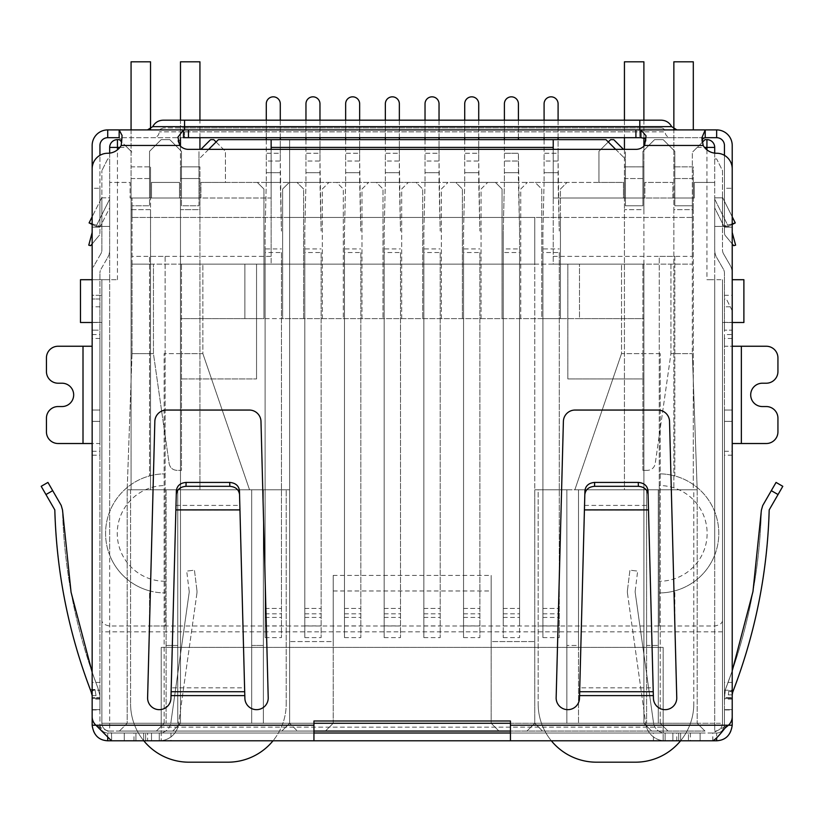 <?xml version="1.0" encoding="UTF-8"?>
<svg xmlns="http://www.w3.org/2000/svg" width="824" height="824" viewBox="0 0 824 824"><rect width="100%" height="100%" fill="white"/><g stroke="black" fill="none" stroke-linecap="round" stroke-linejoin="round"><path stroke-width="0.62" stroke-dasharray="4.12 3.09" d="M216.084 141.965L225.426 151.307L225.426 182.434L257.325 182.434L263.938 189.046L263.938 318.62L282.622 318.62L282.622 189.046L289.234 182.434L257.325 182.434L263.938 189.046L263.938 318.62L180.477 318.62L180.477 723.276L172.7 731.063L704.984 731.063L119.398 731.063L281.839 731.063L156.354 731.063L172.7 731.063L180.477 723.276L172.7 731.063L180.477 723.276L289.626 723.276L289.626 139.637L534.755 139.637L289.626 139.637L289.626 723.276L281.839 731.063L289.626 723.276L289.626 641.566L333.205 641.566L333.205 723.276L177.757 723.276L289.626 723.276L297.402 731.063L289.626 723.276L289.626 489.817L289.626 641.566L333.205 641.566L333.205 575.42L491.176 575.42L491.176 723.276L498.953 731.063L491.176 723.276L491.176 641.566L534.755 641.566L534.755 489.817L534.755 723.276L534.755 264.144L256.552 264.144L256.552 378.927L256.552 264.144L180.477 264.144L180.477 378.927L256.552 378.927L180.477 378.927L180.477 723.276L180.477 353.64L180.477 723.276L643.894 723.276L651.671 731.063L668.017 731.063L651.671 731.063L643.894 723.276L651.671 731.063L643.894 723.276L643.894 318.62L560.433 318.62L560.433 189.046L567.046 182.434L535.136 182.434L541.759 189.046L541.759 318.62L560.433 318.62L560.433 217.454L132.036 217.454L132.036 205.784L149.546 205.784L149.546 151.307L161.216 139.637L169.785 139.637L181.455 151.307L181.455 205.784L198.965 205.784L198.965 159.083L218.422 139.637L605.959 139.637L625.416 159.083L625.416 205.784L642.916 205.784L642.916 151.307L654.596 139.637L663.155 139.637L674.825 151.307L674.825 205.784L692.335 205.784L692.335 217.454L132.036 217.454L132.036 205.784L149.546 205.784L149.546 197.997L151.492 197.997L130.089 197.997L132.036 197.997L132.036 256.367L271.137 256.367L271.137 264.144L271.137 149.36M303.634 318.62L282.622 318.62L282.622 189.046L289.234 182.434L297.011 182.434L303.634 189.046L303.634 318.62L541.759 318.62L541.759 189.046L535.136 182.434L495.451 182.434L502.063 189.046L502.063 318.62L502.063 189.046L495.451 182.434L455.765 182.434L462.377 189.046L462.377 318.62L462.377 189.046L455.765 182.434L416.079 182.434L422.691 189.046L422.691 318.62L422.691 189.046L416.079 182.434L376.393 182.434L383.006 189.046L383.006 318.62L383.006 189.046L376.393 182.434L336.707 182.434L343.32 189.046L343.32 318.62L343.32 189.046L336.707 182.434L297.011 182.434L303.634 189.046L303.634 318.62M579.499 318.62L643.894 318.62L643.894 264.144L579.499 264.144L579.499 318.62L180.477 318.62L180.477 264.144L579.499 264.144L579.499 318.62M520.747 318.62L520.747 189.046L527.36 182.434L520.747 189.046L520.747 318.62M481.062 318.62L481.062 189.046L487.674 182.434L481.062 189.046L481.062 318.62M441.365 318.62L441.365 189.046L447.988 182.434L441.365 189.046L441.365 318.62M401.679 318.62L401.679 189.046L408.292 182.434L401.679 189.046L401.679 318.62M361.993 318.62L361.993 189.046L368.606 182.434L361.993 189.046L361.993 318.62M322.308 318.62L322.308 189.046L328.92 182.434L322.308 189.046L322.308 318.62M714.707 153.13L714.707 279.707L706.93 279.707L722.494 279.707L714.707 279.707L714.707 147.414A7.787 7.787 0 0 0 706.93 139.637L704.984 139.637L692.335 152.275L702.306 142.315M732.217 322.503L722.494 322.503L732.217 322.503L732.217 295.27L722.494 295.27L722.494 279.707L722.494 723.276L722.494 279.707L722.494 322.503L722.494 295.27L732.217 295.27L732.217 322.503L743.887 322.503L743.887 279.707L732.217 279.707M119.871 147.414L127.174 147.414L132.036 152.275L119.398 139.637L117.451 139.637A7.787 7.787 0 0 0 109.664 147.414L109.664 182.434L130.089 182.434L130.089 197.997L130.089 182.434L109.664 182.434L109.664 279.707L117.451 279.707L101.888 279.707L109.664 279.707L109.664 153.13M92.154 322.503L101.888 322.503L92.154 322.503L92.154 295.27L101.888 295.27L101.888 279.707L101.888 723.276L101.888 279.707L80.484 279.707L80.484 322.503L92.154 322.503L92.154 295.27L101.888 295.27L101.888 322.503L101.888 279.707L92.154 279.707M271.137 139.637L271.137 197.997L132.036 197.997L132.036 264.144L271.137 264.144L132.036 264.144L153.439 264.144L132.036 264.144L132.036 256.367M553.234 149.36L553.234 264.144L692.335 264.144L692.335 152.275L692.335 197.997L694.282 197.997L672.878 197.997L674.825 197.997L674.825 151.307L663.155 139.637L654.596 139.637L642.916 151.307L642.916 197.997L692.335 197.997L553.234 197.997L553.234 139.637M208.688 149.36L198.965 159.083L198.965 205.784L181.455 205.784L181.455 151.307L169.785 139.637L161.216 139.637L149.546 151.307L149.546 205.784L132.036 205.784L132.036 197.997L132.036 205.784L149.546 205.784L149.546 151.307L161.216 139.637L169.785 139.637L181.455 151.307L169.785 139.637L161.216 139.637L149.546 151.307L149.546 197.997L132.036 197.997L181.455 197.997L181.455 205.784L198.965 205.784L198.965 151.307L198.965 197.997L181.455 197.997L181.455 151.307L181.455 205.784L198.965 205.784L198.965 197.997L200.912 197.997L179.508 197.997L179.508 182.434L179.508 197.997L271.137 197.997L271.137 256.367M181.455 264.144L202.858 264.144L181.455 264.144L181.455 353.64L202.858 353.64L202.858 264.144L202.858 353.64L249.548 489.817L127.174 489.817L249.548 489.817L202.858 353.64L181.455 353.64L181.455 470.36L181.455 264.144M127.174 147.414L121.664 141.903M313.944 723.276L101.888 723.276A7.787 7.787 0 0 0 109.664 731.063L313.944 731.063M510.437 731.063L109.664 731.063L109.664 279.707L109.664 555.067A59.534 59.534 0 0 1 149.546 475.932L149.546 256.367L165.109 256.367L165.109 626.003L659.262 626.003L659.262 256.367L674.825 256.367L674.825 475.932A59.534 59.534 0 0 1 714.707 555.067L714.707 279.707L714.707 723.276L510.437 723.276M642.916 264.144L621.523 264.144L642.916 264.144L642.916 353.64L621.523 353.64L621.523 264.144L621.523 353.64L642.916 353.64L642.916 264.144M553.234 256.367L692.335 256.367L692.335 353.64L692.335 264.144L553.234 264.144L553.234 197.997L644.862 197.997L623.469 197.997L623.469 182.434L200.912 182.434L225.426 182.434L225.426 151.307L213.746 139.637L210.635 139.637L200.912 149.36M153.439 353.64L153.439 264.144L153.439 353.64L169.157 463.685C170.094 467.795 172.669 470.02 176.861 470.36L181.455 470.36L176.861 470.36C172.669 470.02 170.094 467.795 169.157 463.685L153.439 353.64L132.036 353.64L153.439 353.64M132.036 353.64L132.036 264.144L132.036 353.64L127.174 489.817L132.036 353.64M714.707 731.063A7.787 7.787 0 0 0 722.494 723.276L714.707 723.276L722.494 723.276A7.787 7.787 0 0 1 714.707 731.063L714.707 723.276L714.707 731.063A7.787 7.787 0 0 0 722.494 723.276M670.932 264.144L670.932 353.64L692.335 353.64L670.932 353.64L655.214 463.685C654.277 467.795 651.712 470.02 647.51 470.36C651.712 470.02 654.277 467.795 655.214 463.685L670.932 353.64L670.932 264.144M714.707 182.434L694.282 182.434L694.282 197.997L694.282 182.434L714.707 182.434M692.335 256.367L692.335 197.997L692.335 217.454L560.433 217.454L560.433 189.046L567.046 182.434L598.955 182.434L598.955 151.307L608.287 141.965M534.755 217.454L534.755 489.817L566.85 489.817L566.85 723.276L646.613 723.276L566.85 723.276L566.85 489.817L534.755 489.817L534.755 723.276L526.969 731.063L534.755 723.276L566.85 723.276L566.85 489.817L578.52 489.817L578.52 723.276L578.52 489.817L646.613 489.817L566.85 489.817L566.85 645.46L578.52 645.46L578.52 489.817L578.52 723.276L578.52 645.46L566.85 645.46L566.85 723.276L534.755 723.276L643.894 723.276L643.894 264.144L534.755 264.144L534.755 217.454L289.626 217.454L534.755 217.454M333.205 575.42L333.205 723.276L325.418 731.063L333.205 723.276L534.755 723.276L542.532 731.063L534.755 723.276L534.755 641.566L491.176 641.566L491.176 575.42M615.683 149.36L625.416 159.083L625.416 205.784L642.916 205.784L642.916 197.997L642.916 205.784L625.416 205.784L642.916 205.784L642.916 151.307L642.916 197.997L625.416 197.997L625.416 205.784L625.416 151.307L625.416 197.997L623.469 197.997L623.469 182.434L598.955 182.434L598.955 151.307L610.625 139.637L613.736 139.637L623.469 149.36M179.508 182.434L151.492 182.434L151.492 197.997L151.492 182.434L179.508 182.434M165.109 626.003L149.546 626.003L149.546 590.86A59.534 59.534 0 0 0 165.109 592.93A59.534 59.534 0 0 1 105.575 533.396A59.534 59.534 0 0 1 165.109 473.862A59.534 59.534 0 0 0 149.546 475.932L149.546 256.367L165.109 256.367L165.109 626.003L109.664 626.003C104.73 625.066 102.135 623.284 101.888 620.668M658.294 723.276L697.197 723.276L646.613 723.276L658.294 723.276L658.294 489.817L646.613 489.817L646.613 723.276L646.613 489.817L697.197 489.817L697.197 723.276L697.197 489.817L692.335 353.64L697.197 489.817L574.833 489.817L697.197 489.817L658.294 489.817L658.294 723.276L658.294 645.46L646.613 645.46L646.613 723.276L646.613 489.817L646.613 645.46L658.294 645.46L658.294 723.276M704.984 731.063L697.197 723.276L704.984 731.063M660.23 723.276L668.017 731.063L660.23 723.276L660.23 353.64L660.23 723.276M156.354 731.063L164.141 723.276L156.354 731.063M177.757 723.276L127.174 723.276L177.757 723.276L177.757 489.817L251.68 489.817L251.68 723.276L251.68 489.817L177.757 489.817L177.757 723.276M119.398 731.063L127.174 723.276L127.174 489.817L127.174 723.276L119.398 731.063M149.546 626.003L149.546 590.86A59.534 59.534 0 0 1 109.664 555.067L109.664 731.063A7.787 7.787 0 0 1 101.888 723.276L714.707 723.276L714.707 555.067A59.534 59.534 0 0 1 674.825 590.86L674.825 626.003L714.707 626.003C719.64 625.066 722.236 623.284 722.494 620.668M672.878 197.997L672.878 182.434L644.862 182.434L644.862 197.997L644.862 182.434L672.878 182.434L672.878 197.997M654.596 139.637L642.916 151.307L654.596 139.637L663.155 139.637L674.825 151.307L663.155 139.637L654.596 139.637M674.825 151.307L674.825 205.784L692.335 205.784L692.335 197.997L674.825 197.997L674.825 205.784L692.335 205.784L674.825 205.784L674.825 151.307M567.829 264.144L567.829 378.927L643.894 378.927L567.829 378.927L567.829 264.144M263.361 489.817L289.626 489.817L263.361 489.817L263.361 723.276L263.361 489.817L263.361 723.276L263.361 489.817L251.68 489.817L263.361 489.817M333.205 590.983L491.176 590.983M200.912 197.997L200.912 182.434L200.912 197.997M164.141 723.276L164.141 353.64L164.141 723.276M642.916 470.36L642.916 353.64L642.916 470.36L647.51 470.36L642.916 470.36M621.523 353.64L574.833 489.817L621.523 353.64M674.825 256.367L674.825 475.932A59.534 59.534 0 0 0 659.262 473.862L659.262 256.367L674.825 256.367M659.262 485.542L659.262 473.862A59.534 59.534 0 0 1 718.796 533.396A59.534 59.534 0 0 1 659.262 592.93L659.262 485.542A47.854 47.854 0 0 1 707.126 533.396A47.854 47.854 0 0 1 659.262 581.26M659.262 626.003L659.262 592.93A59.534 59.534 0 0 0 674.825 590.86L674.825 626.003L659.262 626.003L674.825 626.003M660.23 353.64L643.894 353.64L660.23 353.64M180.477 353.64L164.141 353.64L180.477 353.64M244.872 318.62L244.872 264.144L244.872 318.62M251.68 723.276L251.68 489.817L251.68 723.276M127.174 489.817L177.757 489.817L127.174 489.817M177.757 489.817L177.757 645.46L177.757 489.817M166.088 489.817L166.088 723.276L166.088 489.817L166.088 645.46L177.757 645.46L166.088 645.46L166.088 723.276L166.088 489.817M251.68 645.46L263.361 645.46L251.68 645.46M165.109 581.26A47.854 47.854 0 0 1 117.255 533.396A47.854 47.854 0 0 1 165.109 485.542M658.294 489.817L658.294 645.46L658.294 489.817M559.269 252.546L559.269 637.591L559.269 252.546L542.923 252.546L542.923 637.591L542.923 231.07L542.923 625.921L542.923 248.941L559.269 248.941M542.923 248.941L542.923 252.546M544.087 182.434L542.923 231.07L544.087 182.434L558.095 182.434L559.269 231.07L558.095 161.03L544.087 161.03L544.087 182.434L544.087 172.71L558.095 172.71L544.087 172.71L544.087 103.834A7.004 7.004 0 0 1 551.091 96.83A7.004 7.004 0 0 1 558.095 103.834L558.095 182.434L544.087 182.434M544.087 139.637L544.087 153.254L558.095 153.254L558.095 161.03L544.087 161.03L544.087 153.254L558.095 153.254L558.095 139.637M544.087 120.18L544.087 137.69M558.095 137.69L558.095 120.18M519.573 248.941L519.573 252.546L503.237 252.546L503.237 637.591L503.237 231.07L503.237 625.921L503.237 248.941L519.573 248.941L519.573 625.921L519.573 231.07L519.573 637.591L519.573 252.546M503.237 248.941L503.237 252.546M504.401 139.637L504.401 182.434L503.237 231.07L504.401 182.434L518.409 182.434L519.573 231.07L518.409 153.254L518.409 172.71L504.401 172.71L518.409 172.71L518.409 182.434L504.401 182.434L504.401 161.03L518.409 161.03L504.401 161.03L504.401 103.834A7.004 7.004 0 0 1 511.405 96.83A7.004 7.004 0 0 1 518.409 103.834L518.409 139.637M504.401 120.18L504.401 137.69M518.409 137.69L518.409 120.18M479.887 252.546L479.887 637.591L479.887 252.546L463.552 252.546L463.552 637.591L463.552 231.07L463.552 625.921L463.552 248.941L479.887 248.941M463.552 248.941L463.552 252.546M464.715 182.434L463.552 231.07L464.715 182.434L478.723 182.434L479.887 231.07L478.723 161.03L464.715 161.03L464.715 182.434L464.715 172.71L478.723 172.71L464.715 172.71L464.715 103.834A7.004 7.004 0 0 1 471.719 96.83A7.004 7.004 0 0 1 478.723 103.834L478.723 182.434L464.715 182.434M464.715 139.637L464.715 153.254L478.723 153.254L478.723 161.03L464.715 161.03L464.715 153.254L478.723 153.254L478.723 139.637M464.715 120.18L464.715 137.69M478.723 137.69L478.723 120.18M440.201 252.546L440.201 637.591L440.201 252.546L423.855 252.546L423.855 637.591L423.855 231.07L423.855 625.921L423.855 248.941L440.201 248.941M423.855 248.941L423.855 252.546M425.029 182.434L423.855 231.07L425.029 182.434L439.038 182.434L440.201 231.07L439.038 161.03L425.029 161.03L425.029 182.434L425.029 172.71L439.038 172.71L425.029 172.71L425.029 103.834A7.004 7.004 0 0 1 432.034 96.83A7.004 7.004 0 0 1 439.038 103.834L439.038 182.434L425.029 182.434M425.029 139.637L425.029 153.254L439.038 153.254L439.038 161.03L425.029 161.03L425.029 153.254L439.038 153.254L439.038 139.637M425.029 120.18L425.029 137.69M439.038 137.69L439.038 120.18M400.516 252.546L400.516 637.591L400.516 252.546L384.169 252.546L384.169 637.591L384.169 231.07L384.169 625.921L384.169 248.941L400.516 248.941M384.169 248.941L384.169 252.546M385.344 182.434L384.169 231.07L385.344 182.434L399.352 182.434L400.516 231.07L399.352 161.03L385.344 161.03L385.344 182.434L385.344 172.71L399.352 172.71L385.344 172.71L385.344 103.834A7.004 7.004 0 0 1 392.348 96.83A7.004 7.004 0 0 1 399.352 103.834L399.352 182.434L385.344 182.434M385.344 139.637L385.344 153.254L399.352 153.254L399.352 161.03L385.344 161.03L385.344 153.254L399.352 153.254L399.352 139.637M385.344 120.18L385.344 137.69M399.352 137.69L399.352 120.18M281.447 252.546L281.447 637.591L281.447 252.546L265.112 252.546L265.112 637.591L265.112 231.07L265.112 625.921L265.112 248.941L281.447 248.941M265.112 248.941L265.112 252.546M266.276 182.434L265.112 231.07L266.276 182.434L280.284 182.434L281.447 231.07L280.284 161.03L266.276 161.03L266.276 182.434L266.276 172.71L280.284 172.71L266.276 172.71L266.276 103.834A7.004 7.004 0 0 1 273.28 96.83A7.004 7.004 0 0 1 280.284 103.834L280.284 182.434L266.276 182.434M266.276 139.637L266.276 153.254L280.284 153.254L280.284 161.03L266.276 161.03L266.276 153.254L280.284 153.254L280.284 139.637M266.276 120.18L266.276 137.69M280.284 137.69L280.284 120.18M321.144 252.546L321.144 637.591L321.144 252.546L304.798 252.546L304.798 637.591L304.798 231.07L304.798 625.921L304.798 248.941L321.144 248.941M304.798 248.941L304.798 252.546M305.962 182.434L304.798 231.07L305.962 182.434L319.969 182.434L321.144 231.07L319.969 161.03L305.962 161.03L305.962 182.434L305.962 172.71L319.969 172.71L305.962 172.71L305.962 103.834A7.004 7.004 0 0 1 312.966 96.83A7.004 7.004 0 0 1 319.969 103.834L319.969 182.434L305.962 182.434M305.962 139.637L305.962 153.254L319.969 153.254L319.969 161.03L305.962 161.03L305.962 153.254L319.969 153.254L319.969 139.637M305.962 120.18L305.962 137.69M319.969 137.69L319.969 120.18M360.83 252.546L360.83 637.591L360.83 252.546L344.483 252.546L344.483 637.591L344.483 231.07L344.483 625.921L344.483 248.941L360.83 248.941M344.483 248.941L344.483 252.546M345.647 182.434L344.483 231.07L345.647 182.434L359.655 182.434L360.83 231.07L359.655 161.03L345.647 161.03L345.647 182.434L345.647 172.71L359.655 172.71L345.647 172.71L345.647 103.834A7.004 7.004 0 0 1 352.651 96.83A7.004 7.004 0 0 1 359.655 103.834L359.655 182.434L345.647 182.434M345.647 139.637L345.647 153.254L359.655 153.254L359.655 161.03L345.647 161.03L345.647 153.254L359.655 153.254L359.655 139.637M345.647 120.18L345.647 137.69M359.655 137.69L359.655 120.18M131.067 129.904L131.067 166.87L150.524 166.87L131.067 166.87L131.067 178.54L150.524 178.54L131.067 178.54L131.067 209.667L150.524 209.667L150.524 489.817L131.067 489.817L131.067 209.667L150.524 209.667L150.524 166.87L150.524 197.997L131.067 197.997L150.524 197.997L150.524 489.817L131.067 489.817L131.067 61.81L150.524 61.81L150.524 129.049M180.477 146.208L180.477 166.87L199.933 166.87L180.477 166.87L180.477 178.54L199.933 178.54L199.933 166.87L199.933 209.667L199.933 178.54L180.477 178.54L180.477 209.667L180.477 197.997L199.933 197.997L180.477 197.997L180.477 61.81L199.933 61.81L199.933 149.36M199.933 137.69L199.933 120.18M180.477 138.082L180.477 120.18M143.778 740.786A58.36 58.36 0 0 1 130.583 703.82A58.36 58.36 0 0 0 188.943 762.19L227.857 762.19A58.36 58.36 0 0 0 286.216 703.82A58.36 58.36 0 0 1 273.022 740.786M130.583 489.817L130.583 703.82L130.583 489.817L286.216 489.817L130.583 489.817M286.216 703.82L286.216 489.817L286.216 703.82M180.477 209.667L180.477 489.817L199.933 489.817L180.477 489.817L180.477 209.667L199.933 209.667L199.933 489.817L199.933 209.667L180.477 209.667M635.428 762.19L596.524 762.19L635.428 762.19A58.36 58.36 0 0 0 693.798 703.82A58.36 58.36 0 0 1 680.593 740.786M551.349 740.786A58.36 58.36 0 0 1 538.154 703.82A58.36 58.36 0 0 0 596.524 762.19M673.857 129.049L673.857 178.54L693.303 178.54L693.303 209.667L693.303 197.997L673.857 197.997L693.303 197.997L693.303 166.87L673.857 166.87L693.303 166.87L693.303 178.54L673.857 178.54L673.857 209.667L673.857 61.81L693.303 61.81L693.303 129.904M643.894 61.81L643.894 209.667L643.894 178.54L624.438 178.54L624.438 209.667L624.438 197.997L643.894 197.997L624.438 197.997L624.438 61.81L643.894 61.81M643.894 120.18L643.894 137.958M643.894 146.208L643.894 166.87L624.438 166.87L624.438 178.54L643.894 178.54L643.894 166.87L624.438 166.87L624.438 149.36M624.438 120.18L624.438 137.69M538.154 489.817L693.798 489.817L693.798 703.82L693.798 489.817L538.154 489.817L538.154 703.82L538.154 489.817M693.303 209.667L693.303 489.817L673.857 489.817L673.857 209.667L693.303 209.667L693.303 489.817L673.857 489.817L673.857 209.667L693.303 209.667M624.438 489.817L643.894 489.817L643.894 209.667L624.438 209.667L643.894 209.667L643.894 489.817L624.438 489.817L624.438 209.667L624.438 489.817M661.209 127.957L639.805 127.957L661.209 127.957A3.893 3.893 0 0 1 665.102 131.85L639.805 131.85L665.102 131.85C665.442 135.393 667.389 137.34 670.932 137.69L184.566 137.69L670.932 137.69M92.154 410.053L92.154 709.66L92.154 410.053L92.154 709.66L92.154 410.053L99.941 410.053L92.154 410.053L99.941 410.053L99.941 421.394L99.941 410.053L92.154 410.053M92.154 273.032L92.154 330.146L99.941 330.146L99.941 299.019L92.154 299.019L92.154 330.146L99.941 330.146L99.941 322.359L92.154 322.359L99.941 322.359L99.941 273.032L99.941 699.133L92.154 699.133L92.154 273.032A15.563 15.563 0 0 1 94.245 265.256A15.563 15.563 0 0 0 92.154 273.032M92.154 334.575L99.941 334.575L99.941 299.019L92.154 299.019L92.154 725.223A15.563 15.563 0 0 0 107.717 740.786L716.653 740.786A15.563 15.563 0 0 0 732.217 725.223L732.217 310.689L726.377 299.019L732.217 310.689L732.217 322.359L732.217 273.032L732.217 709.958L724.44 709.958L724.44 725.223C723.287 730.486 720.691 733.082 716.653 733A7.787 7.787 0 0 0 724.44 725.223L724.44 690.203L732.217 690.203M99.941 699.133L99.941 709.958L92.154 709.958L92.154 699.133M732.217 330.146L732.217 322.359L732.217 330.146L724.44 330.146L732.217 330.146M732.217 410.053L732.217 709.66L732.217 410.053L732.217 709.66L732.217 410.053L724.44 410.053L732.217 410.053L724.44 410.053L724.44 421.394L724.44 410.053L732.217 410.053M109.664 249.93A15.563 15.563 0 0 1 107.584 257.716A15.563 15.563 0 0 0 109.664 249.93L109.664 197.853L101.888 197.853L101.888 170.62L101.888 197.853L109.664 197.853L109.664 158.939L107.717 158.939L101.888 170.62L107.717 158.939L109.664 158.939L109.664 249.93M100.837 253.823L94.245 265.256L100.837 253.823A7.787 7.787 0 0 0 101.888 249.93L101.888 197.853L101.888 249.93A7.787 7.787 0 0 1 100.837 253.823M100.981 269.149L107.584 257.716L100.981 269.149A7.787 7.787 0 0 0 99.941 273.032A7.787 7.787 0 0 1 100.981 269.149M99.941 697.66L99.941 410.053L99.941 709.66L99.941 697.66L92.154 697.66L99.941 697.66M92.154 695.611L91.114 691.717L92.154 695.611L91.114 691.717L94.956 689.492L96.047 695.611L92.154 695.611L96.047 695.611L94.956 689.492L92.154 691.12L94.956 689.492L96.047 695.611L92.154 695.611L96.047 695.611L94.956 689.492L90.259 689.492A544.736 544.736 0 0 0 91.114 691.717L94.956 689.492L90.259 689.492A544.736 544.736 0 0 0 91.114 691.717M99.941 709.958L99.941 725.223L95.914 725.223L111.518 733L111.518 740.786M99.941 725.223A7.787 7.787 0 0 0 107.717 733C103.7 733.216 101.105 730.62 99.941 725.223L99.941 690.203L92.154 690.203M107.717 737.346L107.717 733L145.652 733L145.652 740.786L145.652 733L161.216 733L161.216 740.786L161.216 727.17L663.155 727.17L663.155 740.786L663.155 733L716.653 733L716.653 738.242M99.941 690.203L99.941 682.416L92.154 682.416M99.941 682.416L99.941 455.188L92.154 455.188M92.154 451.294L99.941 451.294L99.941 455.188M99.941 451.294L99.941 443.518L92.154 443.518M83.008 346.245L58.113 346.245A11.67 11.67 0 0 0 46.432 357.915L46.432 371.531A11.67 11.67 0 0 0 58.113 383.212L62.006 383.212A11.67 11.67 0 0 1 73.676 394.881A11.67 11.67 0 0 1 62.006 406.551L58.113 406.551A11.67 11.67 0 0 0 46.432 418.221L46.432 431.848A11.67 11.67 0 0 0 58.113 443.518L83.008 443.518L83.008 346.245L92.154 346.245M99.941 334.575L99.941 443.518L83.008 443.518M99.941 338.458L92.154 338.458M724.44 697.66L724.44 410.053L724.44 697.66L732.217 697.66L724.44 697.66M732.68 692.242L728.807 690.821L732.691 692.232L732.217 694.889L732.691 692.232L732.217 694.889L728.323 694.889L732.217 694.889L728.323 694.889L728.807 690.821L728.323 694.889L728.807 690.821L732.691 692.232A544.736 544.736 0 0 0 733.236 690.821C755.484 632.554 767.474 572.247 769.183 509.901L782.8 486.315L778.052 494.554L782.8 486.315L776.064 482.421L762.694 505.586L771.305 490.661L762.694 505.586L761.386 510.19C759.635 572.041 747.636 631.833 725.378 689.575L724.44 698.289L725.378 689.575L724.44 694.889L725.378 689.575L732.217 670.87L725.378 689.575C747.636 631.833 759.635 572.041 761.386 510.19M732.217 338.458L724.44 338.458L724.44 334.575L732.217 334.575M724.44 338.458L724.44 346.245L732.217 346.245M741.363 443.518L766.269 443.518A11.67 11.67 0 0 0 777.938 431.848L777.938 418.221A11.67 11.67 0 0 0 766.269 406.551L762.375 406.551A11.67 11.67 0 0 1 750.695 394.881A11.67 11.67 0 0 1 762.375 383.212L766.269 383.212A11.67 11.67 0 0 0 777.938 371.531L777.938 357.915A11.67 11.67 0 0 0 766.269 346.245L741.363 346.245L741.363 443.518L732.217 443.518M732.217 455.188L724.44 455.188L724.44 346.245L741.363 346.245M724.44 451.294L732.217 451.294M724.44 455.188L724.44 682.416L732.217 682.416M724.44 682.416L724.44 690.203M724.924 728.2L724.924 726.706L728.467 725.223L724.44 725.223M732.217 699.133L724.44 699.133L724.44 709.958M723.534 253.823L730.136 265.256A15.563 15.563 0 0 1 732.217 273.032A15.563 15.563 0 0 0 730.136 265.256L723.534 253.823A7.787 7.787 0 0 1 722.494 249.93L722.494 197.853L722.494 249.93A7.787 7.787 0 0 0 723.534 253.823M714.707 197.853L722.494 197.853L714.707 197.853L714.707 249.93L714.707 197.853M724.44 699.133L724.44 273.032A7.787 7.787 0 0 0 723.39 269.149L716.798 257.716A15.563 15.563 0 0 1 714.707 249.93A15.563 15.563 0 0 0 716.798 257.716L723.39 269.149A7.787 7.787 0 0 1 724.44 273.032L724.44 330.146L724.44 322.359L732.217 322.359L724.44 322.359L724.44 299.019L726.377 299.019L724.44 299.019L724.44 334.575M714.707 158.939L716.653 158.939L722.494 170.62L722.494 197.853L722.494 170.62L716.653 158.939L714.707 158.939M99.941 695.611L99.941 698.289L99.941 695.611L99.941 698.289L99.941 695.611L97.85 687.824L99.941 695.611M54.817 509.901C56.516 571.763 68.33 631.627 90.259 689.492C68.33 631.627 56.516 571.763 54.817 509.901L41.2 486.315L45.948 494.554L52.695 490.661L47.936 482.421L41.2 486.315L45.948 494.554L52.695 490.661L47.936 482.421L52.695 490.661L45.948 494.554M510.437 740.786L700.122 740.786L510.437 740.786L510.437 733L700.122 733L688.442 733L688.442 740.786L688.442 733L665.102 733L665.102 740.786L665.102 733L680.665 733L665.102 733L665.102 740.786A19.457 19.457 0 0 1 645.831 724.039A19.457 19.457 0 0 0 665.102 740.786L665.102 733L672.878 733L665.102 733A11.67 11.67 0 0 1 653.535 722.957A11.67 11.67 0 0 0 665.102 733L510.437 733L510.437 720.99L313.944 720.99L313.944 725.223L95.914 725.223A11.67 11.67 0 0 1 92.154 716.643L92.154 168.817A15.563 15.563 0 0 1 107.717 153.254A15.563 15.563 0 0 0 121.2 145.467L122.086 140.492L119.161 137.69L183.474 137.69L177.953 141.316L177.943 137.165M313.944 740.786L124.259 740.786L313.944 740.786L313.944 725.223M712.863 740.786L712.76 733L716.653 733M678.719 740.786L678.719 733L678.719 740.786M732.217 694.889L728.323 694.889L728.807 690.821L732.691 692.232A544.736 544.736 0 0 0 733.236 690.821C755.484 632.554 767.474 572.247 769.183 509.901M92.154 223.87L100.394 226.404L89.085 222.923L101.888 197.327L101.888 226.404L101.888 197.327L92.154 216.784M61.213 505.411L52.695 490.661L61.213 505.411L62.511 510.015C64.231 571.289 76.004 630.556 97.85 687.824C76.004 630.556 64.231 571.289 62.511 510.015M92.154 672.24L97.85 687.834L92.154 672.24M107.717 733L313.944 733L124.259 733L124.259 740.786L124.259 733L147.599 733L147.599 740.786M700.122 740.786L700.122 733L700.122 740.786M313.944 733L159.279 733A11.67 11.67 0 0 0 170.836 722.957A11.67 11.67 0 0 1 159.279 733L143.716 733L159.279 733L151.492 733L159.279 733L159.279 740.786A19.457 19.457 0 0 0 178.54 724.039A19.457 19.457 0 0 1 159.279 740.786L159.279 733L147.599 733M728.807 690.821L733.236 690.821L728.807 690.821M732.217 224.458L728.323 226.404L735.286 222.923L723.977 226.404L714.707 226.404L723.977 226.404L722.494 226.404L722.494 197.327L722.494 226.404L732.217 223.87M89.085 222.923L96.047 226.404L109.664 226.404L96.047 226.404L92.154 224.458M724.924 726.706L712.863 733L510.437 733M161.216 733L663.155 733L663.155 647.406L161.216 647.406L161.216 727.17L663.155 727.17L663.155 647.406L161.216 647.406L161.216 733M99.457 728.2L99.457 726.706M196.864 593.682L178.54 724.039L196.864 593.682A13.617 13.617 0 0 0 196.895 590.118A13.617 13.617 0 0 1 196.864 593.682M627.517 593.682L645.831 724.039L627.517 593.682A13.617 13.617 0 0 1 627.486 590.118A13.617 13.617 0 0 0 627.517 593.682M782.8 486.315L776.064 482.421L771.305 490.661L776.064 482.421L782.8 486.315M732.217 216.784L722.494 197.327L732.217 216.784M109.664 226.404L109.664 199.161L96.047 226.404L109.664 199.161L109.664 207.864L100.394 226.404L109.664 207.864L109.664 226.404M510.437 725.223L728.467 725.223A11.67 11.67 0 0 0 732.217 716.643L732.217 168.817A15.563 15.563 0 0 0 716.653 153.254A15.563 15.563 0 0 1 703.171 145.467L702.017 140.41M177.953 141.316L179.756 145.467A11.67 11.67 0 0 0 188.459 149.36L635.912 149.36A11.67 11.67 0 0 0 644.615 145.467L646.047 140.667L646.047 135.857M676.772 697.99L669.531 421.424A11.67 11.67 0 0 0 657.861 410.053L575.059 410.053A11.67 11.67 0 0 0 563.389 421.424L556.149 697.99A11.67 11.67 0 0 0 567.829 709.66A11.67 11.67 0 0 0 579.499 697.99L579.766 687.824L653.195 687.824L653.422 697.99A11.67 11.67 0 0 0 665.102 709.66A11.67 11.67 0 0 0 676.772 697.99M244.872 697.99A11.67 11.67 0 0 0 256.552 709.66A11.67 11.67 0 0 0 268.222 697.99L260.981 421.424A11.67 11.67 0 0 0 249.312 410.053L166.51 410.053A11.67 11.67 0 0 0 154.84 421.424L147.599 697.99A11.67 11.67 0 0 0 159.279 709.66A11.67 11.67 0 0 0 170.949 697.99L171.217 687.824L244.646 687.824L244.872 697.99M189.17 591.076L186.718 571.114L189.17 591.076A5.84 5.84 0 0 1 189.16 592.59L170.836 722.957L189.16 592.59A5.84 5.84 0 0 0 189.17 591.076M196.895 590.118L194.443 570.167L186.718 571.114L194.443 570.167L196.895 590.118M635.201 591.076L637.652 571.114L635.201 591.076A5.84 5.84 0 0 0 635.222 592.59L653.535 722.957L635.222 592.59A5.84 5.84 0 0 1 635.201 591.076M627.486 590.118L629.927 570.167L637.652 571.114L629.927 570.167L627.486 590.118M728.323 226.404L723.977 226.404L728.323 226.404L714.707 199.161L714.707 207.864L714.707 199.161L728.323 226.404M714.707 226.404L714.707 207.864L723.977 226.404L714.707 207.864L714.707 226.404M579.725 691.717L579.725 689.492M653.205 689.492L653.236 691.717M171.165 691.717L171.165 689.492M244.656 689.492L244.687 691.717M705.21 137.69L640.907 137.69M579.766 687.824L584.927 490.661M647.994 490.661L653.195 687.824M176.377 490.661L175.986 505.411L239.835 505.411L239.444 490.661M171.217 687.824L175.986 505.411M239.835 505.411L244.646 687.824M184.566 137.69L153.439 137.69L184.566 137.69L184.566 131.85L184.566 137.69M724.44 155.334L724.44 231.997A11.67 11.67 0 0 0 724.832 235.015A11.67 11.67 0 0 1 724.44 231.997L724.44 145.467A7.787 7.787 0 0 0 716.653 137.69L107.717 137.69A7.787 7.787 0 0 0 99.941 145.467L99.941 231.997A11.67 11.67 0 0 1 99.539 235.015A11.67 11.67 0 0 0 99.941 231.997L99.941 155.334M732.217 243.966L724.832 235.015L733.731 245.676L735.616 245.171L732.351 233.007A3.893 3.893 0 0 1 732.217 231.997L732.217 145.467A15.563 15.563 0 0 0 716.653 129.904L107.717 129.904A15.563 15.563 0 0 0 92.154 145.467L92.154 231.997A3.893 3.893 0 0 1 92.02 233.007L88.765 245.171L90.64 245.676L99.539 235.015L92.154 243.966M184.566 127.957L639.805 127.957L163.162 127.957L184.566 127.957L184.566 131.85L159.279 131.85L639.805 131.85L639.805 137.69L639.805 131.85L184.566 131.85L184.566 127.957M639.805 129.904L147.486 129.904L676.895 129.904L639.805 129.904L639.805 126.659L152.708 126.659M99.941 188.274L99.941 227.177L99.941 188.274L92.154 188.274L92.154 227.177L92.154 188.274L99.941 188.274M732.217 188.274L732.217 227.177L732.217 188.274L724.44 188.274L724.44 227.177L724.44 188.274L732.217 188.274M92.154 227.177L99.941 227.177L92.154 227.177M732.217 227.177L724.44 227.177L732.217 227.177M184.566 129.904L184.566 120.18L661.209 120.18M117.451 279.707L117.451 149.834M706.93 149.834L706.93 279.707M697.197 147.414L704.499 147.414M722.494 631.843L101.888 631.843M101.888 723.276A7.787 7.787 0 0 0 109.664 731.063M542.923 617.434L559.269 617.434M542.923 613.818L559.269 613.818M542.923 608.411L559.269 608.411L542.923 608.411M503.237 617.434L519.573 617.434M503.237 613.818L519.573 613.818M503.237 608.411L519.573 608.411L503.237 608.411M504.401 153.254L518.409 153.254L504.401 153.254M463.552 617.434L479.887 617.434M463.552 613.818L479.887 613.818M463.552 608.411L479.887 608.411L463.552 608.411M423.855 617.434L440.201 617.434M423.855 613.818L440.201 613.818M423.855 608.411L440.201 608.411L423.855 608.411M384.169 617.434L400.516 617.434M384.169 613.818L400.516 613.818M384.169 608.411L400.516 608.411L384.169 608.411M265.112 617.434L281.447 617.434M265.112 613.818L281.447 613.818M265.112 608.411L281.447 608.411L265.112 608.411M304.798 617.434L321.144 617.434M304.798 613.818L321.144 613.818M304.798 608.411L321.144 608.411L304.798 608.411M344.483 617.434L360.83 617.434M344.483 613.818L360.83 613.818M344.483 608.411L360.83 608.411L344.483 608.411M639.805 127.957L639.805 131.85L639.805 127.957M99.941 421.394L92.154 421.394L99.941 421.394M92.154 698.289L99.941 698.289L92.154 698.289M133.982 740.786L133.982 733M99.941 306.796L92.154 306.796M724.44 421.394L732.217 421.394L724.44 421.394M732.217 698.289L724.44 698.289L732.217 698.289M690.388 733L690.388 740.786M730.27 306.796L724.44 306.796M135.929 733L135.929 740.786L135.929 733M151.492 733L151.492 740.786L151.492 733M170.949 733L170.949 740.786M653.422 740.786L653.422 733M672.878 733L672.878 740.786L672.878 733M676.772 740.786L676.772 733M771.305 490.661L778.052 494.554M179.756 145.467L121.2 145.467M703.171 145.467L644.615 145.467M653.36 695.611L579.56 695.611M244.81 695.611L171.011 695.611M648.509 510.035L584.422 510.035M239.959 510.035L175.873 510.035M584.546 505.411L648.385 505.411M671.663 126.659L639.805 126.659L639.805 120.18M542.923 637.591L559.269 637.591M542.923 625.921L559.269 625.921M503.237 637.591L519.573 637.591M503.237 625.921L519.573 625.921M463.552 637.591L479.887 637.591M463.552 625.921L479.887 625.921M423.855 637.591L440.201 637.591M423.855 625.921L440.201 625.921M384.169 637.591L400.516 637.591M384.169 625.921L400.516 625.921M265.112 637.591L281.447 637.591M265.112 625.921L281.447 625.921M304.798 637.591L321.144 637.591M304.798 625.921L321.144 625.921M344.483 637.591L360.83 637.591M344.483 625.921L360.83 625.921M92.154 709.66L99.941 709.66L92.154 709.66M724.44 709.66L732.217 709.66L724.44 709.66M111.611 740.786L111.611 733M712.76 740.786L712.76 733M143.716 733L143.716 740.786L143.716 733M680.665 733L680.665 740.786L680.665 733M122.086 135.507L122.086 140.492M701.873 141.625L701.873 137.793M163.162 127.957L160.392 129.121L159.279 131.85C158.929 135.393 156.982 137.34 153.439 137.69"/><path stroke-width="1.24" d="M732.217 279.707L743.887 279.707L743.887 322.503L732.217 322.503M92.154 279.707L80.484 279.707L80.484 322.503L92.154 322.503M271.137 149.36L271.137 147.414L553.234 147.414L553.234 149.36M553.234 147.414L553.234 139.637L271.137 139.637L271.137 147.414M109.664 153.13L109.664 147.414A7.787 7.787 0 0 1 117.451 139.637L119.398 139.637L121.664 141.903M313.944 731.063L510.437 731.063M702.306 142.315L704.984 139.637L706.93 139.637A7.787 7.787 0 0 1 714.707 147.414L714.707 153.13M208.688 149.36L218.422 139.637L271.137 139.637M553.234 139.637L605.959 139.637L615.683 149.36M608.287 141.965L610.625 139.637L613.736 139.637L623.469 149.36M200.912 149.36L210.635 139.637L213.746 139.637L216.084 141.965M544.087 120.18L544.087 103.834A7.004 7.004 0 0 1 551.091 96.83A7.004 7.004 0 0 1 558.095 103.834L558.095 120.18M544.087 137.69L544.087 139.637M558.095 139.637L558.095 137.69M504.401 120.18L504.401 103.834A7.004 7.004 0 0 1 511.405 96.83A7.004 7.004 0 0 1 518.409 103.834L518.409 120.18M504.401 137.69L504.401 139.637M518.409 139.637L518.409 137.69M464.715 120.18L464.715 103.834A7.004 7.004 0 0 1 471.719 96.83A7.004 7.004 0 0 1 478.723 103.834L478.723 120.18M464.715 137.69L464.715 139.637M478.723 139.637L478.723 137.69M425.029 120.18L425.029 103.834A7.004 7.004 0 0 1 432.034 96.83A7.004 7.004 0 0 1 439.038 103.834L439.038 120.18M425.029 137.69L425.029 139.637M439.038 139.637L439.038 137.69M385.344 120.18L385.344 103.834A7.004 7.004 0 0 1 392.348 96.83A7.004 7.004 0 0 1 399.352 103.834L399.352 120.18M385.344 137.69L385.344 139.637M399.352 139.637L399.352 137.69M266.276 120.18L266.276 103.834A7.004 7.004 0 0 1 273.28 96.83A7.004 7.004 0 0 1 280.284 103.834L280.284 120.18M266.276 137.69L266.276 139.637M280.284 139.637L280.284 137.69M305.962 120.18L305.962 103.834A7.004 7.004 0 0 1 312.966 96.83A7.004 7.004 0 0 1 319.969 103.834L319.969 120.18M305.962 137.69L305.962 139.637M319.969 139.637L319.969 137.69M345.647 120.18L345.647 103.834A7.004 7.004 0 0 1 352.651 96.83A7.004 7.004 0 0 1 359.655 103.834L359.655 120.18M345.647 137.69L345.647 139.637M359.655 139.637L359.655 137.69M150.524 129.049L150.524 61.81L131.067 61.81L131.067 129.904M199.933 149.36L199.933 137.69M199.933 120.18L199.933 61.81L180.477 61.81L180.477 120.18M180.477 146.208L180.477 138.082M273.022 740.786A58.36 58.36 0 0 1 227.857 762.19L188.943 762.19A58.36 58.36 0 0 1 143.778 740.786M693.303 129.904L693.303 61.81L673.857 61.81L673.857 129.049M624.438 120.18L624.438 61.81L643.894 61.81L643.894 120.18M643.894 137.958L643.894 146.208M624.438 137.69L624.438 149.36M680.593 740.786A58.36 58.36 0 0 1 635.428 762.19L596.524 762.19A58.36 58.36 0 0 1 551.349 740.786M92.154 243.966L90.64 245.676L88.765 245.171L92.02 233.007A3.893 3.893 0 0 0 92.154 231.997L92.154 145.467A15.563 15.563 0 0 1 107.717 129.904L119.161 129.904L122.086 135.507L121.2 145.467A15.563 15.563 0 0 1 107.717 153.254A15.563 15.563 0 0 0 92.154 168.817L92.154 716.643A11.67 11.67 0 0 0 95.914 725.223L92.154 725.223L92.154 709.958M732.217 709.958L732.217 725.223C730.826 735.059 725.645 740.24 716.653 740.786L107.717 740.786C98.736 740.292 93.555 735.101 92.154 725.223M91.114 691.717C68.639 633.192 56.537 572.587 54.817 509.901C56.537 572.587 68.639 633.192 91.114 691.717L92.154 691.12L91.114 691.717L92.154 695.611M83.008 443.518L83.008 346.245L58.113 346.245A11.67 11.67 0 0 0 46.432 357.915L46.432 371.531A11.67 11.67 0 0 0 58.113 383.212L62.006 383.212A11.67 11.67 0 0 1 73.676 394.881A11.67 11.67 0 0 1 62.006 406.551L58.113 406.551A11.67 11.67 0 0 0 46.432 418.221L46.432 431.848A11.67 11.67 0 0 0 58.113 443.518L92.154 443.518M83.008 346.245L92.154 346.245M741.363 346.245L741.363 443.518L766.269 443.518A11.67 11.67 0 0 0 777.938 431.848L777.938 418.221A11.67 11.67 0 0 0 766.269 406.551L762.375 406.551A11.67 11.67 0 0 1 750.695 394.881A11.67 11.67 0 0 1 762.375 383.212L766.269 383.212A11.67 11.67 0 0 0 777.938 371.531L777.938 357.915A11.67 11.67 0 0 0 766.269 346.245L732.217 346.245M741.363 443.518L732.217 443.518M732.217 725.223L728.467 725.223A11.67 11.67 0 0 0 732.217 716.643L732.217 168.817A15.563 15.563 0 0 0 716.653 153.254A15.563 15.563 0 0 1 703.171 145.467L701.873 137.793L705.21 129.904L716.653 129.904A15.563 15.563 0 0 1 732.217 145.467L732.217 231.997A3.893 3.893 0 0 0 732.351 233.007L735.616 245.171L733.731 245.676L732.217 243.966M732.217 694.889L732.68 692.242C755.289 633.553 767.453 572.773 769.183 509.901C767.453 572.773 755.289 633.553 732.68 692.242M107.717 740.786L107.717 737.346M716.653 738.242L716.653 740.786M54.817 509.901L41.2 486.315L47.936 482.421L41.2 486.315L47.936 482.421L61.213 505.411L62.511 510.015L71.06 592.219L92.154 672.24L71.06 592.219L62.511 510.015M45.948 494.554L52.695 490.661L61.213 505.411M510.437 740.786L510.437 720.99L313.944 720.99L313.944 725.223L95.914 725.223L111.518 740.786M712.863 740.786C715.356 739.571 719.373 735.369 724.924 728.2L728.467 725.223L510.437 725.223M313.944 740.786L313.944 725.223M510.437 733L313.944 733M761.386 510.19L752.961 591.591L732.217 670.87L752.961 591.591L761.386 510.19L762.694 505.586L776.064 482.421L782.8 486.315L769.183 509.901M92.154 216.784L89.085 222.923L92.154 223.87M89.363 223.005L92.154 224.458M645.079 138.483L640.907 137.69L640.907 129.904L646.047 135.857L644.615 145.467A11.67 11.67 0 0 1 635.912 149.36L188.459 149.36A11.67 11.67 0 0 1 179.756 145.467L177.943 137.165L183.474 129.904L705.21 129.904L705.21 137.69L703.222 138.35L702.017 140.41M653.236 691.717L653.36 695.611L579.56 695.611L579.725 691.717L653.236 691.717L648.498 509.901L584.422 509.901L579.499 697.99A11.67 11.67 0 0 1 567.829 709.66A11.67 11.67 0 0 1 556.149 697.99L563.389 421.424A11.67 11.67 0 0 1 575.059 410.053L657.861 410.053A11.67 11.67 0 0 1 669.531 421.424L676.772 697.99A11.67 11.67 0 0 1 665.102 709.66A11.67 11.67 0 0 1 653.422 697.99L653.205 690.337M244.687 691.717L244.81 695.611L171.011 695.611L171.165 691.717L244.687 691.717L239.949 509.901L175.873 509.901L170.949 697.99A11.67 11.67 0 0 1 159.279 709.66A11.67 11.67 0 0 1 147.599 697.99L154.84 421.424A11.67 11.67 0 0 1 166.51 410.053L249.312 410.053A11.67 11.67 0 0 1 260.981 421.424L268.222 697.99A11.67 11.67 0 0 1 256.552 709.66A11.67 11.67 0 0 1 244.872 697.99L244.656 690.337M732.217 223.87L735.286 222.923L732.217 216.784L735.286 222.923L732.217 224.458M107.717 129.904L107.717 137.69L119.161 137.69L119.161 129.904L183.474 129.904L183.474 137.69L640.907 137.69M579.725 689.492L579.725 691.717M171.165 689.492L171.165 691.717M724.44 155.334L724.44 145.467A7.787 7.787 0 0 0 716.653 137.69L705.21 137.69M648.498 509.901L647.994 490.661C647.283 485.676 644.038 482.936 638.27 482.421L594.65 482.421C588.882 482.936 585.648 485.676 584.927 490.661L584.422 509.901M648.097 494.554C647.386 489.569 644.141 486.829 638.373 486.315L594.547 486.315C588.779 486.829 585.545 489.569 584.824 494.554M176.274 494.554C176.995 489.569 180.229 486.829 185.997 486.315L186.1 482.421C180.332 482.936 177.098 485.676 176.377 490.661L175.873 509.901M185.997 486.315L229.824 486.315C235.592 486.829 238.836 489.569 239.547 494.554L239.949 509.901M239.547 494.554L239.444 490.661C238.733 485.676 235.489 482.936 229.721 482.421L229.824 486.315M186.1 482.421L229.721 482.421M107.717 137.69A7.787 7.787 0 0 0 99.941 145.467L99.941 155.334M147.486 129.904L152.708 126.659L184.566 126.659L184.566 120.18L163.162 120.18L661.209 120.18C665.916 120.366 669.407 122.519 671.663 126.659L676.895 129.904M117.451 149.834L117.451 147.414L119.871 147.414M510.437 723.276L313.944 723.276M704.499 147.414L706.93 147.414L706.93 149.834M117.451 139.637L117.451 147.414L109.664 147.414M714.707 147.414L706.93 147.414L706.93 139.637M771.305 490.661L778.052 494.554M703.171 145.467L644.615 145.467M179.756 145.467L121.2 145.467M188.459 137.69L188.459 129.904M635.912 129.904L635.912 137.69M716.653 137.69L716.653 129.904M594.547 486.315L594.65 482.421M638.373 486.315L638.27 482.421M639.805 129.904L639.805 126.659L184.566 126.659L184.566 129.904M639.805 120.18L639.805 126.659L671.663 126.659M152.708 126.659C154.963 122.519 158.455 120.366 163.162 120.18"/></g></svg>
